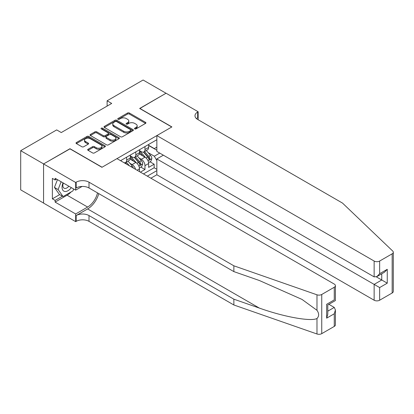 <?xml version="1.0" encoding="UTF-8"?>
<svg xmlns="http://www.w3.org/2000/svg" width="414" height="414" viewBox="0 0 414 414"><rect width="100%" height="100%" fill="white"/><g stroke="black" fill="none" stroke-linecap="round" stroke-linejoin="round"><path stroke-width="0.62" d="M134.736 128.914A0.89 0.512 0 0 0 135.994 128.914L145.557 123.398A1.273 0.735 0 0 0 145.93 122.875A1.273 0.735 0 0 0 145.557 122.358L129.359 113.006A1.273 0.735 0 0 0 127.559 113.006L117.995 118.523A0.89 0.512 0 0 0 117.736 118.89A0.89 0.512 0 0 0 117.995 119.253A0.89 0.512 0 0 0 119.258 119.253L120.495 118.539A4.073 2.349 0 0 1 126.254 118.539L127.605 119.315A4.073 2.349 0 0 1 128.795 120.981A4.073 2.349 0 0 1 127.605 122.642L126.368 123.356A0.89 0.512 0 0 0 126.104 123.719A0.89 0.512 0 0 0 126.368 124.086A0.89 0.512 0 0 0 127.626 124.086L128.863 123.372A4.073 2.349 0 0 1 134.622 123.372L135.973 124.148A4.073 2.349 0 0 1 137.169 125.809A4.073 2.349 0 0 1 135.973 127.476L134.736 128.19A0.89 0.512 0 0 0 134.472 128.552A0.89 0.512 0 0 0 134.736 128.914L134.736 128.19M88.053 149.273A1.273 0.735 0 0 0 87.68 149.79A1.273 0.735 0 0 0 88.053 150.308L92.596 152.932A1.273 0.735 0 0 0 94.397 152.932L105.016 146.804A1.273 0.735 0 0 0 105.389 146.282A1.273 0.735 0 0 0 105.016 145.764L88.813 136.413A1.273 0.735 0 0 0 87.018 136.413L76.399 142.54A1.273 0.735 0 0 0 76.026 143.063A1.273 0.735 0 0 0 76.399 143.58L81.884 146.753A1.273 0.735 0 0 0 83.685 146.753L88.229 144.129A1.273 0.735 0 0 0 88.601 143.606A1.273 0.735 0 0 0 88.229 143.089L85.507 141.516A3.405 1.966 0 0 1 84.513 140.129A3.405 1.966 0 0 1 86.614 138.312A3.405 1.966 0 0 1 90.324 138.737L100.99 144.895A3.405 1.966 0 0 1 101.984 146.282A3.405 1.966 0 0 1 99.883 148.098A3.405 1.966 0 0 1 96.172 147.674L94.397 146.649A1.273 0.735 0 0 0 92.596 146.649L88.053 149.273L88.053 150.308M69.982 148.859L43.62 163.918L20.7 150.686L20.7 189.855L43.573 203.062M69.982 148.698L102.072 167.225L171.753 126.994L139.663 108.468L166.019 93.248L143.099 80.016L107.112 100.793L107.112 106.087M20.7 150.686L56.687 129.908L61.272 132.552L111.697 103.438L107.112 100.793M120.583 136.775A1.273 0.735 0 0 0 122.384 136.775L133.003 130.643A1.273 0.735 0 0 0 133.375 130.125A1.273 0.735 0 0 0 133.003 129.603L116.805 120.251A1.273 0.735 0 0 0 115.004 120.251L104.385 126.384A1.273 0.735 0 0 0 104.012 126.901A1.273 0.735 0 0 0 104.385 127.424L120.583 136.775M101.637 129.111A0.89 0.512 0 0 1 102.543 129.235L102.543 128.174L119.009 137.686A1.273 0.735 0 0 1 119.382 138.204A1.273 0.735 0 0 1 119.009 138.721L108.39 144.853A1.273 0.735 0 0 1 106.589 144.853L90.392 135.502L90.392 134.462A1.273 0.735 0 0 0 90.019 134.985A1.273 0.735 0 0 0 90.392 135.502M90.392 134.462L94.935 131.838A1.273 0.735 0 0 1 96.736 131.838L103.303 135.632A1.273 0.735 0 0 0 105.104 135.632L108.121 133.893A1.273 0.735 0 0 0 108.494 133.37A1.273 0.735 0 0 0 108.121 132.853L101.28 128.904A0.89 0.512 0 0 1 101.021 128.542A0.89 0.512 0 0 1 101.57 128.066A0.89 0.512 0 0 1 102.543 128.174M140.393 172.146L144.978 169.502L144.978 165.636A5.185 2.996 -120 0 0 141.314 159.286L139.011 157.957M140.807 167.096L144.978 169.502M139.477 171.619L139.477 168.814A5.185 2.996 -120 0 0 135.813 162.459L130.141 159.188M135.595 169.378A5.185 2.996 60 0 0 132.144 164.581L129.841 163.251M150.893 178.211L156.854 174.77L374.142 300.222L374.142 284.392L381.755 279.999L381.755 273.799M147.317 176.147L156.854 170.64M156.854 139.725L120.546 160.689M130.306 155.897L132.144 156.958A5.185 2.996 60 0 0 134.736 157.211L138.405 155.095A5.185 2.996 -120 0 0 139.477 152.719L139.477 149.759M143.467 173.921L154.148 167.753L154.148 164.208L148.647 167.385L148.647 163.52A5.185 2.996 -120 0 0 144.978 157.17L139.311 153.894M139.477 150.603L141.314 151.664A5.185 2.996 -120 0 0 143.906 151.917A5.185 2.996 -120 0 0 144.978 149.547L144.978 146.582M143.906 151.917L147.57 149.801A5.185 2.996 -120 0 0 148.647 147.425L148.647 144.465M121.142 161.03L121.142 160.342M126.643 157.17L126.643 160.13A5.185 2.996 60 0 1 125.566 162.505A5.185 2.996 60 0 1 123.972 162.666M125.566 162.505L129.235 160.389A5.185 2.996 -120 0 0 130.306 158.013L130.306 155.048M135.813 151.876L135.813 154.841A5.185 2.996 60 0 1 134.736 157.211M156.854 160.58L154.329 156.218L148.176 152.662M154.329 156.218L159.742 153.092M148.647 145.521L156.854 150.261M148.647 145.309L154.329 148.595L156.854 147.136M149.977 161.802L154.148 164.208M154.148 167.753L156.854 169.316M135.093 129.044L135.973 128.531A4.073 2.349 0 0 0 137.169 126.87L137.169 125.809M128.795 120.981L128.795 122.037A4.073 2.349 0 0 1 127.605 123.703L126.72 124.21M145.557 122.358L145.557 123.398L129.359 114.062A1.273 0.735 0 0 0 127.559 114.062L118.352 119.377M133.003 129.603L133.003 130.643L116.805 121.312A1.273 0.735 0 0 0 115.004 121.312L104.4 127.434M130.752 130.488A0.89 0.512 0 0 0 131.015 130.125A0.89 0.512 0 0 0 130.752 129.763L116.536 121.55A0.89 0.512 0 0 0 115.273 121.55L113.969 122.306A4.073 2.349 0 0 0 112.779 123.967A4.073 2.349 0 0 0 113.969 125.628L123.688 131.243A4.073 2.349 0 0 0 129.447 131.243L130.752 130.488L130.752 131.548A0.89 0.512 0 0 0 131.015 131.181L131.015 130.125M112.779 123.967L112.779 125.028A4.073 2.349 0 0 0 113.969 126.689L113.969 125.628M130.752 131.548L129.447 132.299A4.073 2.349 0 0 1 123.688 132.299L113.969 126.689M90.407 135.513L94.935 132.899L94.935 131.838M108.494 133.37L108.494 134.431A1.273 0.735 0 0 1 108.121 134.948L105.104 136.692A1.273 0.735 0 0 1 103.303 136.692L96.736 132.899A1.273 0.735 0 0 0 94.935 132.899M102.543 129.235L118.994 138.731M110.124 139.57A3.405 1.966 0 0 0 113.834 139.994A3.405 1.966 0 0 0 115.936 138.178A3.405 1.966 0 0 0 114.937 136.786L111.18 134.617A1.273 0.735 0 0 0 109.379 134.617L106.367 136.361A1.273 0.735 0 0 0 105.994 136.879A1.273 0.735 0 0 0 106.367 137.396L110.124 139.57L110.124 140.625A3.405 1.966 0 0 0 113.834 141.055A3.405 1.966 0 0 0 115.936 139.239L115.936 138.178M105.994 136.879L105.994 137.94A1.273 0.735 0 0 0 106.367 138.457L106.367 137.396M110.124 140.625L106.367 138.457M101.984 146.282L101.984 147.343A3.405 1.966 0 0 1 99.883 149.159A3.405 1.966 0 0 1 96.172 148.729L94.397 147.705A1.273 0.735 0 0 0 92.596 147.705L88.068 150.318M84.513 140.129L84.513 141.184A3.405 1.966 0 0 0 85.507 142.576L85.507 141.516M88.213 144.139L85.507 142.576M104.996 146.815L88.813 137.469A1.273 0.735 0 0 0 87.018 137.469L76.414 143.591L76.399 142.54M148.569 162.614L150.939 161.243L151.855 158.598A3.436 1.982 -120 0 0 150.515 155.369L146.328 150.52M145.49 157.501L140.522 151.752A9.92 5.729 -120 0 0 139.477 150.66M142.763 155.887L139.984 152.673A8.233 4.756 -120 0 0 139.477 152.119M143.435 152.104L147.674 157.009A3.436 1.982 60 0 1 148.9 159.38C149.418 160.068 149.78 159.856 149.997 158.743A3.436 1.982 -120 0 0 148.776 156.378L144.584 151.524M143.684 152.026L148.238 157.299A1.749 1.009 60 0 1 148.678 157.982L149.997 158.743M148.9 159.38L149.149 159.788M63.052 182.864A8.43 4.864 120 0 0 65.029 191.501A8.43 4.864 120 0 0 71.317 187.635M63.337 183.024A5.77 3.333 120 0 0 64.041 188.189A5.77 3.333 120 0 0 64.884 188.453A5.77 3.333 120 0 0 68.864 186.217M73.682 189.001L72.957 190.859L63.063 196.578L59.393 194.461L54.441 187.418L57.463 179.635M63.063 196.578L58.11 189.534L61.132 181.751M54.441 187.418L58.11 189.534M163.359 155.183L156.854 158.94L379.643 287.57L379.643 300.222L392.161 292.998L392.161 253.823A3.892 2.246 0 0 0 393.3 252.235A3.892 2.246 0 0 0 392.741 251.075L342.513 203.088L197.654 119.455A9.077 5.242 180 0 1 194.994 115.749A9.077 5.242 180 0 1 197.654 112.044L198.156 111.749L166.066 93.222L139.797 108.546M156.854 158.94L156.854 174.77M139.797 108.39L171.888 126.917L156.854 135.595L374.142 261.048A3.892 2.246 0 0 0 379.643 261.048L392.161 253.823M198.156 111.749L198.156 119.423L197.882 119.584M156.854 135.595L156.854 151.426L374.142 276.878L374.142 261.048M393.3 252.235L393.3 291.409A3.892 2.246 180 0 1 392.161 292.998M379.643 300.222A3.892 2.246 180 0 1 374.142 300.222M196.505 118.647A9.077 5.242 180 0 1 197.654 117.84L197.654 112.044M376.347 276.878L387.256 283.176L379.643 287.57M379.643 261.048L379.643 273.701L376.895 276.604L374.142 276.878M379.643 273.701L387.256 269.307L384.502 272.21L376.895 276.604M334.264 326.423L334.264 313.771L335.402 309.936L335.402 324.835A3.892 2.246 180 0 1 334.264 326.423L321.745 333.648A3.892 2.246 180 0 1 316.984 333.984L233.869 304.983L233.869 299.187L89.005 215.554A9.077 5.242 -0 0 0 76.171 215.554L87.628 208.935A16.886 9.75 120 0 0 98.786 193.623M233.869 299.187L259.35 308.078C283.714 316.86 310.924 321.776 316.984 318.495C319.194 316.234 319.194 313.501 316.984 310.303L302.029 299.431L259.35 280.501L233.869 271.61L89.005 187.977A9.077 5.242 -0 0 0 76.171 187.977L76.171 182.181L75.664 182.47L43.573 163.944L69.842 148.776L101.932 167.303L116.971 158.624L334.264 284.076A3.892 2.246 -0 0 1 335.402 285.665A3.892 2.246 -0 0 1 334.264 287.254L321.745 294.478L321.745 333.648M233.869 304.983L89.005 221.35A9.077 5.242 -0 0 0 76.171 221.35L75.664 221.64L43.573 203.114L43.573 163.944M233.869 271.61L233.869 265.814L89.005 182.181A9.077 5.242 -0 0 0 76.171 182.181M316.984 310.303L316.984 294.809L233.869 265.814M71.136 191.915A14.588 8.42 -60 0 1 67.094 195.201L55.129 202.11L55.129 200.417L62.416 196.205M56.594 179.138L55.129 179.981L52.376 178.393L52.376 198.829L55.129 200.417M55.129 179.981L55.129 178.289L75.664 190.145L75.664 182.47M75.664 221.64L75.664 213.966L87.628 207.057A14.588 8.42 120 0 0 97.507 192.883M55.129 202.11L75.664 213.966M328.892 304.321L334.264 307.421L335.402 309.936M82.065 186.45L75.664 190.145M316.984 294.809A3.892 2.246 -0 0 0 321.745 294.478M52.376 198.829L59.668 194.616M334.264 313.771L326.651 318.164L327.79 314.329L327.79 304.952L335.402 300.559L335.402 285.665M326.651 318.164L326.651 304.295C328.136 305.154 328.136 305.154 326.651 304.295L334.264 299.902C335.744 300.761 335.744 300.761 334.264 299.902L334.264 287.254M139.399 167.903L141.769 166.537L142.685 163.892A3.436 1.982 -120 0 0 141.35 160.663L137.158 155.814M136.32 162.795L131.352 157.046A9.92 5.729 -120 0 0 130.306 155.954M133.593 161.181L130.819 157.967A8.233 4.756 -120 0 0 130.306 157.413M134.271 157.398L138.504 162.304A3.436 1.982 60 0 1 139.73 164.674C140.248 165.362 140.615 165.15 140.832 164.037A3.436 1.982 -120 0 0 139.606 161.672L135.419 156.818M134.519 157.32L139.073 162.588A1.749 1.009 60 0 1 139.513 163.276L140.832 164.037M139.73 164.674L139.979 165.077M133.339 168.074A3.436 1.982 -120 0 0 132.18 165.957L127.988 161.108M129.468 165.838L126.249 162.112M125.349 162.614L126.813 164.306M125.1 162.692L126.177 163.939M132.144 164.581L135.813 162.459M141.314 159.286L144.978 157.17M144.978 149.547L148.647 147.425M126.643 160.13L130.306 158.013M135.813 154.841L139.477 152.719M144.978 165.636L148.647 163.52M137.05 170.216L139.477 168.814M135.973 128.531L135.973 127.476M126.368 124.086L126.368 123.356M127.605 123.703L127.605 122.642M117.995 119.253L117.995 118.523M127.559 114.062L127.559 113.006M129.359 114.062L129.359 113.006M104.385 127.424L104.385 126.384M115.004 121.312L115.004 120.251M116.805 121.312L116.805 120.251M123.688 132.299L123.688 131.243M129.447 132.299L129.447 131.243M96.736 132.899L96.736 131.838M103.303 136.692L103.303 135.632M105.104 136.692L105.104 135.632M108.121 134.948L108.121 133.893M119.009 138.721L119.009 137.686M92.596 147.705L92.596 146.649M94.397 147.705L94.397 146.649M96.172 148.729L96.172 147.674M88.229 144.129L88.229 143.089M87.018 137.469L87.018 136.413M88.813 137.469L88.813 136.413M105.016 146.804L105.016 145.764M148.046 160.849L151.834 158.666M140.522 151.752L140.993 151.477M148.776 156.378L150.515 155.369M146.033 157.957L147.674 157.009M387.256 269.307L387.256 283.176M259.35 308.078L87.628 208.935M89.005 187.977L89.005 182.181M89.005 215.554L89.005 221.35M316.984 333.984L316.984 318.495M76.171 215.554L76.171 221.35M67.094 195.201L87.628 207.057M327.79 311.157L334.264 307.421M138.876 166.143L142.664 163.954M131.352 157.046L131.823 156.771M139.606 161.672L141.35 160.663M136.868 163.251L138.504 162.304M130.927 166.682L132.18 165.957"/></g></svg>
